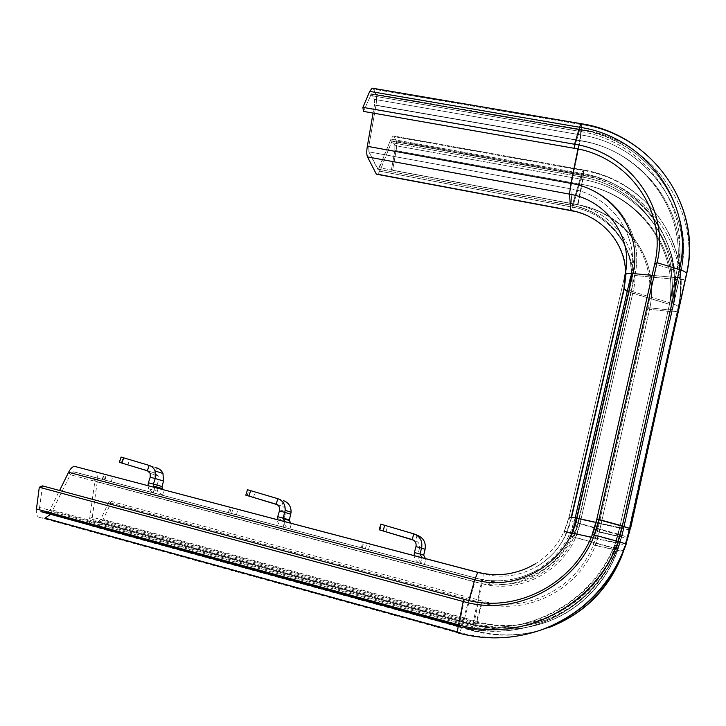 <?xml version="1.0" encoding="UTF-8"?>
<svg xmlns="http://www.w3.org/2000/svg" width="726" height="726" viewBox="0 0 726 726"><rect width="100%" height="100%" fill="white"/><g stroke="black" fill="none" stroke-linecap="round" stroke-linejoin="round"><path stroke-width="0.54" stroke-dasharray="3.63 2.72" d="M291.026 523.292L229.888 507.165L291.389 523.419L289.937 528.927L228.336 512.647L283.222 527.14L284.728 521.64M163.659 489.805L103.845 474.024L164.022 489.932L162.524 495.268L102.239 479.332L153.304 492.827L154.874 487.5M75.368 466.419L95.396 471.945C97.329 472.744 98.046 475.385 97.529 479.859L92.293 517.23L93.355 520.987L98.237 521.812L100.996 518.845L109.399 500.922L482.091 600.947C531.114 615.421 587.207 581.771 597.335 531.378L647.937 307.642C650.46 296.299 650.678 285 648.59 273.729C642.41 239.035 612.717 210.93 577.497 204.741L391.359 170.111L392.612 170.247L391.359 170.111L394.853 150.427L391.359 170.111L577.497 204.741C612.717 210.93 642.41 239.035 648.59 273.729L650.233 274.818C643.935 239.571 613.76 211.021 577.987 204.732L392.612 170.247L396.087 150.654L392.612 170.247L577.497 204.741L581.68 184.413L394.853 150.427L394.871 145.536L394.853 150.427L581.68 184.413L577.497 204.741L577.987 204.732C613.76 211.021 643.935 239.571 650.233 274.818C652.356 286.271 652.13 297.76 649.57 309.285C652.13 297.76 652.356 286.271 650.233 274.818L648.59 273.729C650.678 285 650.46 296.299 647.937 307.642L597.335 531.378L593.233 544.763L617.699 550.226L617.762 549.518L614.16 548.384L565.863 534.926L564.138 531.459L569.066 517.048L570.681 521.186L618.153 534.554L669.481 304.348C683.629 246.005 640.014 186.037 581.335 176.89L391.35 142.614L392.467 140.998L394.871 145.536L393.029 141.379L392.467 140.998L391.35 142.614L379.825 171.182L391.35 142.614L390.951 139.102L393.165 135.889L394.309 136.679L396.142 140.871C396.85 142.868 396.832 146.135 396.087 150.654C396.832 146.135 396.85 142.868 396.142 140.871L394.309 136.679L393.165 135.889L390.951 139.102L391.35 142.614L581.335 176.89L582.016 175.129L582.37 179.458L394.871 145.536L582.37 179.458L581.68 184.413C639.352 193.488 682.159 252.53 668.247 309.875L647.937 307.642L649.57 309.285L647.937 307.642L668.247 309.875C682.159 252.53 639.352 193.488 581.68 184.413L582.37 179.458C642.074 188.778 686.524 249.871 672.149 309.321L668.247 309.875L617.835 535.979L599.222 532.185L649.57 309.285L599.222 532.185L597.335 531.378L617.835 535.979L668.247 309.875L672.149 309.321C686.524 249.871 642.074 188.778 582.37 179.458L582.198 175.456L393.029 141.379L582.198 175.456C642.456 184.821 687.34 246.404 672.83 306.408L621.61 536.568L617.835 535.979C605.629 597.925 536.487 639.297 476.447 621.238L482.091 600.947L482.155 602.852C531.958 617.581 588.958 583.395 599.222 532.185L595.166 545.525L623.38 551.651L623.38 550.862L616.192 548.602L571.607 536.323L570.228 532.984L625.485 545.008M425.091 549.31L419.574 547.867L418.185 553.738C417.414 559.029 419.501 562.596 424.429 564.447L425.853 558.775L362.818 542.122L421.933 557.595L425.853 558.775L424.447 564.456L361.339 547.776L420.526 563.412L421.96 557.722M50.602 514.298L70.331 474.75L73.725 471.8L93.826 477.118L94.906 481.075L89.661 518.609C89.162 523.038 89.879 525.542 91.812 526.114L96.966 526.904C98.881 526.55 100.723 524.562 102.493 520.941L110.851 503.064L482.155 602.852L476.537 623.09C537.313 641.394 607.326 599.504 619.668 536.786L669.826 311.527C683.892 253.447 640.523 193.679 582.152 184.504L396.087 150.654L582.152 184.504L577.987 204.732L583.541 174.594L396.142 140.871L583.541 174.594L582.152 184.504C640.523 193.679 683.892 253.447 669.826 311.527L649.57 309.285L669.826 311.527C674.454 311.971 677.059 311.608 677.639 310.438C692.649 248.12 645.986 184.268 583.541 174.594L583.386 170.546L394.309 136.679L583.386 170.546L583.541 174.594C645.986 184.268 692.649 248.12 677.639 310.438C677.059 311.608 674.454 311.971 669.826 311.527L619.668 536.786L599.222 532.185L627.237 537.975L678.383 307.534C693.521 244.644 646.394 180.266 583.386 170.546L583.023 169.884L583.386 170.546C646.394 180.266 693.521 244.644 678.383 307.534L627.237 537.975L619.668 536.786L615.784 550.317M290.763 514.235L285.545 512.874L284.129 518.573L289.356 519.943M289.937 528.927L291.435 523.437M283.14 527.121L284.674 521.513M277.704 516.694L284.129 518.573L283.857 520.379C283.92 524.707 285.935 527.557 289.901 528.909L283.222 527.14C279.728 526.005 277.777 523.528 277.359 519.707M247.502 489.732L283.385 500.604L281.706 506.013C284.302 506.975 285.627 508.872 285.699 511.703L285.545 512.874L279.428 510.959M277.278 504.679L281.706 506.013L276.406 504.261M163.513 481.011L158.558 479.723L157.134 485.258L162.079 486.556M162.524 495.268L164.076 489.95M153.204 492.8L154.801 487.364M148.376 482.772L157.134 485.258L156.834 487.001M156.825 488.008L157.66 491.275L162.461 495.25L153.304 492.827L148.667 488.843L147.959 485.676M121.079 457.062L156.662 467.834L154.937 473.071L158.15 475.82L158.558 479.723L150.209 477.236M148.077 471.002L154.937 473.071L147.369 470.72M110.851 503.064L109.399 500.922M48.143 512.157L50.203 509.443L59.586 490.486M42.462 485.875L39.621 507.483L36.454 508.953C35.964 513.854 36.89 516.64 39.258 517.311L44.885 518.255M464.404 599.386L459.749 622.554L39.621 507.483C39.367 509.924 39.83 511.313 41.001 511.667M363.454 111.387L371.458 93.817L374.425 99.353L374.48 104.907L373.073 113.065L374.48 104.907L374.425 99.353L371.458 93.817L363.454 111.387M624.823 547.894L630.495 528.827L626.157 544.201L630.495 528.827L686.814 274.374C703.494 204.932 651.059 134.673 581.535 124.591L581.063 123.683L581.535 124.591L373.627 89.198L372.12 88.145L373.627 89.198L375.841 94.262C376.703 96.649 376.74 100.351 375.941 105.361L368.799 146.552L368.872 151.852L378.173 169.457L390.951 139.102L379.38 167.724L379.825 171.182L377.42 174.657L379.825 171.182L572.596 207.173L582.198 175.456C642.456 184.821 687.34 246.404 672.83 306.408L621.61 536.568L617.835 535.979L613.915 549.564M420.472 563.394L421.933 557.595M414.374 552.54L423.703 555.181M424.429 564.447L420.526 563.412C416.806 562.214 414.664 559.628 414.11 555.662M380.823 524.181L417.123 535.198L415.508 540.779C418.693 542.068 420.055 544.436 419.574 547.867L415.962 546.596M413.711 540.235L412.94 539.799M625.885 544.936L630.495 528.827L686.814 274.374C703.494 204.932 651.059 134.673 581.535 124.591L373.627 89.198L375.841 94.262C376.703 96.649 376.74 100.351 375.941 105.361L368.799 146.552L368.872 151.852L377.593 169.113L378.173 169.457L379.38 167.724L379.825 171.182L572.596 207.173L581.335 176.89C640.014 186.037 683.629 246.005 669.481 304.348L672.83 306.408L621.61 536.568C613.452 574.266 585.619 607.027 549.609 620.966C525.107 630.295 500.278 631.602 475.103 624.895L476.447 621.238L100.996 518.845L102.493 520.941L476.537 623.09L473.679 630.531C499.189 637.337 524.453 636.266 549.473 627.309C524.49 636.248 499.27 637.283 473.833 630.431L96.966 526.904M591.109 537.122L619.568 543.357L619.623 542.476L615.648 541.206L592.062 534.781M593.233 544.763L595.166 545.525M95.396 471.945L482.926 573.849C483.371 574.284 483.126 576.871 482.191 581.608C523.029 593.487 569.565 565.5 578.132 523.618L631.048 292.805C640.731 254.1 612.145 213.625 572.596 207.173L571.126 210.967L572.596 207.173C612.145 213.625 640.731 254.1 631.048 292.805L669.481 304.348L672.83 306.408L621.81 535.824L617.699 550.226M480.14 572.959L482.926 573.849C502.528 578.658 521.041 575.909 538.465 565.581C555.027 554.945 565.663 540.071 570.391 520.95L571.289 517.066L570.681 521.186L621.81 535.824C613.579 573.894 585.465 606.981 549.092 621.057C524.335 630.495 499.225 631.829 473.769 625.086L475.022 624.95C500.232 631.629 525.098 630.304 549.609 620.966L549.092 621.057C585.437 606.99 613.524 573.839 621.674 535.697L617.871 549.618M93.826 477.118L481.547 579.539L481.184 583.423C523.228 595.665 571.171 566.843 579.983 523.709L633.09 291.807C643.036 251.949 613.579 210.331 572.896 203.725L379.38 167.724L572.896 203.725L581.662 173.387L390.951 139.102L581.662 173.387L583.023 169.884L393.165 135.889L583.023 169.884C645.632 179.631 692.767 243.627 678.229 306.799L627.5 537.24L622.418 554.346M73.725 471.8L481.547 579.539C502.192 584.657 521.794 581.943 540.353 571.398C558.947 559.928 570.863 543.583 576.117 522.375L620.185 534.69L671.686 303.404C686.115 243.818 641.539 182.662 581.662 173.387L583.023 169.884C645.632 179.631 692.767 243.627 678.229 306.799L627.5 537.24L623.38 551.651M231.603 513.509L233.128 508.073M228.472 512.683L230.015 507.202M229.779 513.028L231.313 507.565M236.431 514.788L237.956 509.343M277.849 498.68L283.385 500.604M253.428 497.519L255.116 492.146M247.149 495.595L248.846 490.195M245.905 495.186L247.62 489.778M104.934 480.049L106.522 474.786M102.62 479.441L104.217 474.132M104.308 479.886L105.905 474.595M111.25 481.719L112.839 476.447M149.139 465.393L156.662 467.834M127.858 464.921L129.6 459.712M121.296 462.925L123.048 457.698M119.663 462.426L121.424 457.18M93.355 520.987L473.769 625.086L482.191 581.608L97.529 479.859L94.906 481.075L481.184 583.423L473.062 623.407L89.661 518.609L92.293 517.23L474.096 621.429C535.243 639.833 605.72 597.661 618.153 534.554L669.481 304.348L627.255 291.398L631.048 292.805L578.132 523.618L573.604 537.385M39.258 517.311L457.915 632.89L459.703 632.518L462.816 624.369L474.858 581.943L70.331 474.75L68.589 472.29M629.823 529.844L621.728 528.51C608.061 598.133 530.107 644.761 462.816 624.369L52.063 511.785L50.203 509.443L462.653 622.327C529.163 642.437 606.174 596.373 619.695 527.584L596.055 522.375L619.695 527.584L675.452 277.541C690.762 214.315 643.236 149.928 579.684 140.49L577.941 149.011L579.684 140.49L374.48 104.907L579.684 140.49L580.437 134.845L374.425 99.353L580.437 134.845L579.684 140.49C643.236 149.928 690.762 214.315 675.452 277.541L652.093 275.345L675.452 277.541C678.03 277.74 679.482 277.477 679.808 276.751C695.644 211.166 646.258 144.538 580.437 134.845L580.228 129.972L372.202 94.326L580.228 129.972L580.437 134.845C646.258 144.538 695.644 211.166 679.808 276.751C679.482 277.477 678.03 277.74 675.452 277.541L619.695 527.584L623.906 528.183L680.652 273.176C696.642 206.928 646.712 139.701 580.228 129.972L579.992 129.527L580.228 129.972C646.712 139.701 696.642 206.928 680.652 273.176L623.906 528.183L619.695 527.584L615.349 542.658M458.233 626.284L459.44 626.62L459.749 622.554C527.611 643.109 606.292 596.046 620.095 525.815L596.772 519.417L620.095 525.815L676.959 270.753L654.67 263.974L676.959 270.753C692.568 206.311 644.044 140.826 579.266 131.324L574.221 148.295L579.266 131.324L370.251 95.451L369.725 91.394L370.251 95.451L579.266 131.324L579.992 129.527L371.458 93.817L579.992 129.527C646.213 139.283 696.134 206.238 680.543 272.686L623.906 528.183C614.858 570.055 583.867 606.537 543.819 622.037C516.567 632.41 488.997 633.862 461.101 626.384L468.86 600.484M368.799 146.552L571.498 183.46L570.781 188.833L368.872 151.852L570.781 188.833L572.161 205.612L581.662 173.387C641.539 182.662 686.115 243.818 671.686 303.404C675.244 304.512 677.422 305.637 678.229 306.799C677.422 305.637 675.244 304.512 671.686 303.404L633.09 291.807C643.036 251.949 613.579 210.331 572.896 203.725L572.161 205.612L377.593 169.113L571.97 205.331C605.03 210.994 631.339 240.424 631.293 273.421C631.339 240.424 605.03 210.994 571.97 205.331L570.781 188.833C611.328 195.312 640.668 236.612 630.731 276.252C640.668 236.612 611.328 195.312 570.781 188.833L571.498 183.46L368.799 146.552M625.603 274.174L625.567 271.969L625.603 274.174M615.648 541.206L620.095 525.815L676.959 270.753L680.543 272.686L624.16 527.267L619.568 543.357M511.449 573.204C520.106 571.435 528.21 568.231 535.752 563.594C553.021 552.495 564.129 536.977 569.066 517.048L624.923 275.1L569.066 517.048L570.391 520.95L565.672 534.781M619.623 542.476L623.97 527.094L680.543 272.686C696.134 206.238 646.213 139.283 579.992 129.527L579.266 131.324C644.044 140.826 692.568 206.311 676.959 270.753L680.543 272.686L623.97 527.094L620.095 525.815L624.16 527.267C615.013 569.592 583.677 606.482 543.175 622.155C515.605 632.655 487.69 634.143 459.44 626.62L460.992 626.456C488.934 633.898 516.549 632.419 543.819 622.037L543.175 622.155C583.631 606.5 614.94 569.52 623.97 527.094L619.777 542.603M97.965 521.803L475.022 624.95L98.237 521.812M458.333 625.721L461.101 626.384L458.351 625.63M630.177 529.735L621.728 528.51L677.167 279.501C682.313 279.909 685.226 279.392 685.907 277.94C702.423 209.206 650.56 139.564 581.735 129.518L581.535 124.591L581.735 129.518C650.56 139.564 702.423 209.206 685.907 277.94L630.177 529.735L685.907 277.94C685.226 279.392 682.313 279.909 677.167 279.501C692.64 215.504 644.507 150.336 580.219 140.79L375.941 105.361L580.219 140.79L571.498 183.46C614.187 190.23 645.169 233.681 634.724 275.472C632.264 275.281 630.93 275.544 630.731 276.252C630.93 275.544 632.264 275.281 634.724 275.472C645.169 233.681 614.187 190.23 571.498 183.46L580.219 140.79L581.735 129.518L375.841 94.262L581.735 129.518L580.219 140.79C644.507 150.336 692.64 215.504 677.167 279.501L634.724 275.472L578.858 519.054L575.028 518.518L576.117 522.375L629.551 289.665L633.09 291.807L671.686 303.404L620.185 534.69L627.5 537.24L623.552 551.206M617.418 543.529L621.728 528.51L578.858 519.054C569.583 564.456 519.063 594.83 474.858 581.943L476.401 578.168C497.909 583.504 518.355 580.664 537.721 569.656C557.114 557.686 569.556 540.643 575.028 518.518L576.117 522.375L630.803 282.523L629.551 289.665L633.09 291.807L579.983 523.709L627.228 536.986L623.607 551.052M616.192 548.602L620.185 534.69C607.517 599.159 535.498 642.247 473.062 623.407C472.145 628.099 471.927 630.54 472.408 630.712C498.172 637.6 523.691 636.511 548.956 627.464M91.812 526.114L472.408 630.712L473.679 630.531L96.44 526.885M457.58 632.128L459.485 632.655C487.772 640.241 515.823 639.062 543.656 629.097C515.868 639.034 487.881 640.169 459.703 632.518L457.571 631.938M365.36 548.838L366.821 543.22M361.339 547.776L362.8 542.168M362.201 548.012L363.662 542.395M368.527 549.682L369.988 544.064M413.829 533.837L415.98 534.717M385.933 531.922L387.566 526.368M379.97 530.071L381.613 524.499M574.103 533.619L578.858 519.054L621.728 528.51L677.167 279.501L634.724 275.472L578.858 519.054L575.028 518.518L570.228 532.984M614.16 548.384L618.153 534.554L621.674 535.697L672.757 306.054C686.959 245.896 642.065 184.513 582.016 175.129L392.467 140.998L582.016 175.129C642.065 184.513 686.959 245.896 672.757 306.054L621.674 535.697L617.762 549.518M576.689 518.11L569.066 517.048M571.507 536.242L576.117 522.375L579.983 523.709L575.464 537.549M228.336 512.647L229.87 507.22M277.377 518.518L283.857 520.379M279.673 509.797L285.699 511.703M102.239 479.332L103.827 474.078M148.667 488.843L157.66 491.275M150.191 473.379L158.15 475.82M571.126 210.967L377.42 174.657L571.126 210.967C602.063 216.194 626.429 243.755 626.012 273.974C626.429 243.755 602.063 216.194 571.126 210.967M565.863 534.926L571.616 517.121L570.681 521.186C565.808 540.18 555.072 554.982 538.465 565.581L535.752 563.594M629.642 289.992L631.166 280.935L629.642 289.992L576.253 522.493L629.642 289.992M631.502 273.43C631.602 240.66 605.293 211.239 572.161 205.612C605.293 211.239 631.602 240.66 631.502 273.43M623.38 550.862L627.228 536.986L678.229 306.799L627.228 536.986L621.365 556.361M73.281 471.773L476.274 578.223C497.845 583.523 518.328 580.664 537.721 569.656L540.353 571.398C558.966 559.946 570.935 543.638 576.253 522.493L571.607 536.323M362.256 548.021L363.717 542.404M380.025 530.089L381.667 524.517"/><path stroke-width="1.09" d="M284.728 521.64L283.031 518.083L277.704 516.694L279.428 510.959L284.746 512.347L285.155 510.314C285.409 504.488 282.968 500.613 277.849 498.68L247.502 489.732L245.796 495.132L277.278 504.679M283.385 500.604C288.594 502.573 291.162 506.439 291.099 512.211L289.284 520.469L291.026 523.292M277.359 519.707L277.704 516.694M289.356 519.943L283.031 518.083L284.746 512.347L290.763 514.235M279.428 510.959L279.664 509.797C279.773 506.975 278.602 505.096 276.143 504.171L277.849 498.68M276.406 504.261L245.787 495.15M154.874 487.5L153.413 486.048L153.413 484.088L148.376 482.772L150.209 477.236L155.246 478.552L155.083 470.974C153.903 468.152 151.925 466.292 149.139 465.393L121.079 457.062L119.327 462.308L148.077 471.002M156.662 467.834C159.557 468.76 161.662 470.639 162.969 473.452L163.513 481.011L162.079 486.556L162.306 488.534L163.659 489.805M156.834 487.001L156.825 488.008M147.959 485.676L148.376 482.772M162.079 486.556L153.413 484.088L155.246 478.552L163.513 481.011M150.209 477.236L150.191 473.379L147.369 470.72L149.139 465.393M147.369 470.72L119.318 462.317M59.586 490.486L68.589 472.29C70.449 468.687 72.409 466.709 74.46 466.355L480.14 572.959M457.58 632.128L44.885 518.255L50.602 514.298M458.233 626.284L41.001 511.667L46.609 512.665L48.143 512.157M39.304 487.246L36.454 508.953L458.523 624.777C527.847 645.813 608.297 597.707 622.373 525.923L679.454 269.527C695.363 203.688 645.741 136.887 579.62 127.25L369.725 91.394L372.12 88.145L369.725 91.394L362.891 107.357L363.454 111.387L574.221 148.295L363.454 111.387L362.891 107.357L369.725 91.394L579.62 127.25L581.063 123.683L372.12 88.145L581.063 123.683C650.069 133.82 702.478 203.561 686.605 273.384L686.814 274.374L686.605 273.384C685.662 272.023 683.284 270.734 679.454 269.527C695.363 203.688 645.741 136.887 579.62 127.25L581.063 123.683C650.069 133.82 702.478 203.561 686.605 273.384C685.662 272.023 683.284 270.734 679.454 269.527L657.048 262.703C670.443 208.289 629.705 152.524 574.556 144.247L362.891 107.357L574.556 144.247L574.221 148.295C628.063 156.417 667.757 210.894 654.67 263.974C667.757 210.894 628.063 156.417 574.221 148.295L574.556 144.247L579.62 127.25L574.556 144.247C629.705 152.524 670.443 208.289 657.048 262.703L654.67 263.974L596.772 519.417L654.67 263.974L657.048 262.703L679.454 269.527L622.373 525.923L630.495 528.827L686.605 273.384L630.123 528.483L598.932 519.489L657.048 262.703L598.932 519.489L596.772 519.417C585.138 577.27 520.515 616.038 464.404 599.386L42.462 485.875L39.304 487.246L463.197 601.491C520.723 618.597 587.025 578.831 598.932 519.489L596.772 519.417L592.062 534.781L594.222 534.944L598.932 519.489L622.373 525.923L617.926 541.405L594.222 534.944M373.073 113.065L367.32 146.298C366.53 151.262 366.585 154.801 367.483 156.898L376.259 173.977L377.42 174.657L376.259 173.977L367.483 156.898C366.585 154.801 366.53 151.262 367.32 146.298L373.073 113.065M421.96 557.722L420 554.011L414.374 552.54L415.962 546.596L421.579 548.066C422.714 541.124 420.136 536.378 413.829 533.837L380.823 524.181L379.181 529.744M415.98 534.717L417.123 535.198C423.44 537.748 426.089 542.449 425.091 549.31L423.703 555.181L425.472 558.648M414.11 555.662L414.374 552.54M423.703 555.181L420 554.011L421.579 548.066L425.091 549.31M415.962 546.596C416.561 543.139 415.308 540.779 412.186 539.509L413.829 533.837M412.94 539.799L379.172 529.771L413.711 540.235M564.138 531.459L591.109 537.122M625.485 545.008L625.857 543.937L617.926 541.405M248.954 496.058L250.67 490.613M121.932 463.088L123.701 457.807M624.823 547.894C609.541 586.726 582.479 613.797 543.656 629.097L543.012 629.297C514.87 639.37 486.511 640.568 457.915 632.89C457.307 632.7 457.507 629.996 458.523 624.777L463.197 601.491L464.404 599.386M570.736 210.422L571.126 210.967L570.736 210.422L376.259 173.977L570.736 210.422L569.502 194.123L367.483 156.898L569.502 194.123L570.736 210.422C600.819 215.631 624.877 242.03 625.567 271.969C624.877 242.03 600.819 215.631 570.736 210.422M570.926 183.369L569.502 194.123C607.072 200.167 634.143 238.455 624.923 275.1L623.97 288.549L627.255 291.398L624.142 289.184L626.012 273.974L623.97 288.549L625.603 274.174L623.97 288.549L571.289 517.066L623.97 288.549L624.923 275.1C634.143 238.455 607.072 200.167 569.502 194.123L570.926 183.369L367.32 146.298L570.926 183.369L577.941 149.011L570.926 183.369C612.78 190.003 643.109 232.592 632.863 273.53C627.936 273.157 625.286 273.675 624.923 275.1C625.286 273.675 627.936 273.157 632.863 273.53C643.109 232.592 612.78 190.003 570.926 183.369M468.86 600.484L474.75 579.747C518.083 592.352 567.578 562.586 576.689 518.11L596.055 522.375L576.689 518.11L632.863 273.53L652.093 275.345L632.863 273.53L576.689 518.11L569.066 517.048M68.589 472.29L474.75 579.747L477.835 572.233C488.952 575.11 500.15 575.437 511.449 573.204M46.609 512.665L458.333 625.721M630.803 282.523L631.293 273.421L630.803 282.523M630.731 276.252L629.796 286.915L630.731 276.252L575.201 517.783L630.731 276.252M623.552 551.206C610.012 587.724 585.156 613.143 548.956 627.464L549.473 627.309C584.357 613.57 608.669 589.249 622.418 554.346M625.857 543.937L630.123 528.483C620.63 574.003 586.599 613.506 543.012 629.297C583.405 613.307 611.12 584.938 626.157 544.201M383.092 530.869L384.744 525.243M571.879 532.721L576.689 518.11M282.913 518.609L289.284 520.469M285.155 510.314L291.099 512.211M153.413 486.048L162.306 488.534M155.083 470.974L162.969 473.452M571.616 517.121L624.142 289.184L571.616 517.121M535.752 563.594C517.52 574.366 498.136 577.279 477.572 572.342L74.46 466.355M46.981 512.674L458.351 625.63M631.166 280.935L631.502 273.43L631.166 280.935M548.956 627.464C583.096 614.078 607.235 590.383 621.365 556.361M45.602 518.273L457.571 631.938"/></g></svg>
